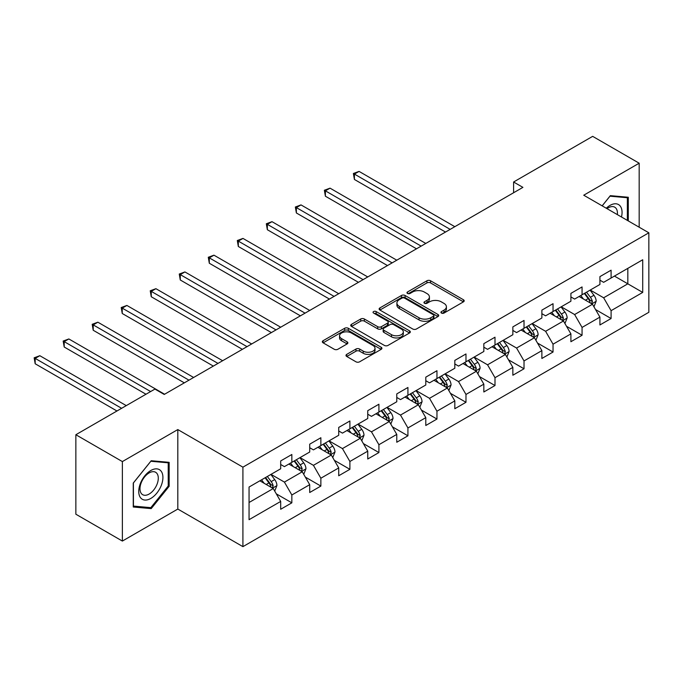 <?xml version="1.0" encoding="UTF-8"?>
<svg xmlns="http://www.w3.org/2000/svg" width="683" height="683" viewBox="0 0 683 683"><rect width="100%" height="100%" fill="white"/><g stroke="black" fill="none" stroke-linecap="round" stroke-linejoin="round"><path stroke-width="1.02" d="M441.474 313.07A1.81 1.042 0 0 0 444.027 313.07L463.433 301.869A2.578 1.494 0 0 0 464.184 300.81A2.578 1.494 0 0 0 463.433 299.76L430.563 280.781A2.578 1.494 0 0 0 426.909 280.781L407.503 291.983A1.81 1.042 0 0 0 406.974 292.717A1.81 1.042 0 0 0 407.503 293.459A1.81 1.042 0 0 0 410.065 293.459L412.575 292.008A8.264 4.772 0 0 1 424.263 292.008L427.003 293.588A8.264 4.772 0 0 1 429.419 296.96A8.264 4.772 0 0 1 427.003 300.341L424.493 301.784A1.81 1.042 0 0 0 423.964 302.526A1.81 1.042 0 0 0 424.493 303.261A1.81 1.042 0 0 0 427.046 303.261L429.556 301.818A8.264 4.772 0 0 1 441.244 301.818L443.984 303.397A8.264 4.772 0 0 1 446.4 306.769A8.264 4.772 0 0 1 443.984 310.142L441.474 311.593A1.81 1.042 0 0 0 440.945 312.327A1.81 1.042 0 0 0 441.474 313.07L441.474 311.593M346.742 354.366A2.578 1.494 0 0 0 345.991 355.425A2.578 1.494 0 0 0 346.742 356.475L355.963 361.802A2.578 1.494 0 0 0 359.617 361.802L381.165 349.363A2.578 1.494 0 0 0 381.925 348.304A2.578 1.494 0 0 0 381.165 347.254L348.296 328.275A2.578 1.494 0 0 0 344.642 328.275L323.093 340.715A2.578 1.494 0 0 0 322.342 341.773A2.578 1.494 0 0 0 323.093 342.823L334.235 349.252A2.578 1.494 0 0 0 337.889 349.252L347.109 343.933A2.578 1.494 0 0 0 347.869 342.875A2.578 1.494 0 0 0 347.109 341.824L341.585 338.631A6.907 3.987 0 0 1 339.562 335.814A6.907 3.987 0 0 1 343.831 332.126A6.907 3.987 0 0 1 351.352 332.997L372.995 345.487A6.907 3.987 0 0 1 375.018 348.304A6.907 3.987 0 0 1 370.749 351.993A6.907 3.987 0 0 1 363.228 351.13L359.617 349.047A2.578 1.494 0 0 0 355.963 349.047L346.742 354.366L346.742 356.475M177.811 429.573L122.368 461.58L75.856 434.729L75.856 514.214L122.368 541.064L177.811 509.057L242.917 546.648L242.917 467.163L177.811 429.573L177.811 509.057M639.177 227.217L639.177 163.203L583.734 195.21L648.85 232.801L242.917 467.163M639.177 163.203L592.665 136.352L513.599 182.002L513.599 192.743M75.856 434.729L154.921 389.079L164.227 394.45L522.905 187.373L513.599 182.002M412.754 329.01A2.578 1.494 0 0 0 416.408 329.01L437.957 316.571A2.578 1.494 0 0 0 438.717 315.52A2.578 1.494 0 0 0 437.957 314.462L405.087 295.491A2.578 1.494 0 0 0 401.433 295.491L379.885 307.931A2.578 1.494 0 0 0 379.133 308.981A2.578 1.494 0 0 0 379.885 310.039L412.754 329.01M374.31 313.454A1.81 1.042 0 0 1 376.145 313.71L376.145 311.568L409.561 330.862A2.578 1.494 0 0 1 410.321 331.912A2.578 1.494 0 0 1 409.561 332.971L388.012 345.41A2.578 1.494 0 0 1 384.358 345.41L351.489 326.431L351.489 324.323A2.578 1.494 0 0 0 350.738 325.373A2.578 1.494 0 0 0 351.489 326.431M351.489 324.323L360.718 318.995A2.578 1.494 0 0 1 364.363 318.995L377.699 326.696A2.578 1.494 0 0 0 381.353 326.696L387.466 323.161A2.578 1.494 0 0 0 388.226 322.111A2.578 1.494 0 0 0 387.466 321.053L373.584 313.045A1.81 1.042 0 0 1 373.055 312.302A1.81 1.042 0 0 1 374.173 311.337A1.81 1.042 0 0 1 376.145 311.568M242.917 546.648L648.85 312.285L648.85 232.801M276.316 493.86L291.846 502.825L291.846 494.987L309.706 484.674L309.706 492.511L320.865 486.074L320.865 478.228L338.725 467.915L338.725 475.761L349.892 469.315L349.892 461.477L367.753 451.164L367.753 459.002L378.911 452.556L378.911 444.718L396.772 434.405L396.772 442.251L407.93 435.805L407.93 427.959L425.791 417.654L425.791 425.492L436.958 419.046L436.958 411.209L454.818 400.895L454.818 408.733L465.977 402.296L465.977 394.45L483.837 384.145L483.837 391.982L494.996 385.536L494.996 377.699L512.856 367.386L512.856 375.223L524.023 368.786L524.023 360.94L541.875 350.627L541.875 358.473L553.042 352.027L553.042 344.189L570.903 333.876L570.903 341.713L582.061 335.268L582.061 327.43L599.922 317.117L599.922 324.963L611.089 318.517L611.089 310.671L642.712 292.418L642.712 259.762L627.831 268.359L627.831 283.821L642.712 292.418M291.846 502.825L280.687 509.27L280.687 501.433L249.056 519.686L249.056 487.039L280.687 468.777L280.687 460.94L291.846 454.494L291.846 462.331L309.706 452.018L309.706 444.181L320.865 437.735L320.865 445.581L338.725 435.267L338.725 427.421L349.892 420.984L349.892 428.822L367.753 418.508L367.753 410.671L378.911 404.225L378.911 412.062L396.772 401.758L396.772 393.912L407.93 387.466L407.93 395.312L425.791 384.999L425.791 377.161L436.958 370.715L436.958 378.553L454.818 368.248L454.818 360.402L465.977 353.956L465.977 361.802L483.837 351.489L483.837 343.651L494.996 337.206L494.996 345.043L512.856 334.73L512.856 326.892L524.023 320.447L524.023 328.292L541.875 317.979L541.875 310.133L553.042 303.696L553.042 311.533L570.903 301.22L570.903 293.383L582.061 286.937L582.061 294.774L599.922 284.469L599.922 276.624L611.089 270.178L611.089 278.024L642.712 259.762M288.866 464.047L302.262 471.782L284.41 482.096L271.014 474.361M280.687 464.483L284.41 466.626L291.846 462.331M284.41 482.096L291.846 494.987M302.262 471.782L309.706 484.674M317.894 447.297L331.289 455.032L313.429 465.336L300.033 457.61M309.706 447.724L313.429 449.875L320.865 445.581M313.429 465.336L320.865 478.228M331.289 455.032L338.725 467.915M346.913 430.538L360.308 438.273L342.448 448.586L329.052 440.851M338.725 430.973L342.448 433.116L349.892 428.822M342.448 448.586L349.892 461.477M360.308 438.273L367.753 451.164M375.932 413.787L389.327 421.522L371.467 431.827L358.071 424.092M367.753 414.214L371.467 416.365L378.911 412.062M371.467 431.827L378.911 444.718M389.327 421.522L396.772 434.405M404.959 397.028L418.355 404.763L400.494 415.076L387.099 407.341M396.772 397.455L400.494 399.606L407.93 395.312M400.494 415.076L407.93 427.959M418.355 404.763L425.791 417.654M433.978 380.277L447.374 388.004L429.513 398.317L416.118 390.582M425.791 380.704L429.513 382.856L436.958 378.553M429.513 398.317L436.958 411.209M447.374 388.004L454.818 400.895M462.997 363.518L476.392 371.253L458.532 381.566L445.137 373.832M454.818 363.945L458.532 366.097L465.977 361.802M458.532 381.566L465.977 394.45M476.392 371.253L483.837 384.145M492.025 346.759L505.42 354.494L487.56 364.807L474.164 357.072M483.837 347.195L487.56 349.337L494.996 345.043M487.56 364.807L494.996 377.699M505.42 354.494L512.856 367.386M521.044 330.009L534.439 337.744L516.579 348.048L503.183 340.322M512.856 330.435L516.579 332.587L524.023 328.292M516.579 348.048L524.023 360.94M534.439 337.744L541.875 350.627M550.063 313.249L563.458 320.984L545.597 331.298L532.202 323.563M541.875 313.685L545.597 315.828L553.042 311.533M545.597 331.298L553.042 344.189M563.458 320.984L570.903 333.876M579.09 296.499L592.477 304.234L574.625 314.539L561.23 306.804M570.903 296.926L574.625 299.077L582.061 294.774M574.625 314.539L582.061 327.43M592.477 304.234L599.922 317.117M614.435 276.086L627.831 283.821L603.644 297.788L590.249 290.053M599.922 280.167L603.644 282.318L611.089 278.024M603.644 297.788L611.089 310.671M122.368 461.58L122.368 541.064M249.056 502.5L273.243 488.541L259.847 480.806M273.243 488.541L280.687 501.433M595.55 309.544L611.089 318.517M566.531 326.303L582.061 335.268M537.504 343.054L553.042 352.027M508.485 359.813L524.023 368.786M479.466 376.572L494.996 385.536M450.447 393.323L465.977 402.296M421.42 410.082L436.958 419.046M392.401 426.832L407.93 435.805M363.382 443.591L378.911 452.556M334.354 460.342L349.892 469.315M305.335 477.101L320.865 486.074M628.292 220.933L628.292 197.259L610.337 195.654L602.15 205.839M133.253 507.008L151.208 508.613L169.153 486.279L169.153 462.34L151.208 460.735L133.253 483.069L133.253 507.008M168.223 485.741L169.153 486.279M149.304 507.512L151.208 508.613M442.191 313.326L443.984 312.293A8.264 4.772 0 0 0 446.4 308.921L446.4 306.769M429.419 296.96L429.419 299.111A8.264 4.772 0 0 1 427.003 302.484L425.21 303.517M463.433 299.76L463.433 301.869L430.563 282.933A2.578 1.494 0 0 0 426.909 282.933L408.229 293.716M437.923 316.596L405.087 297.634A2.578 1.494 0 0 0 401.433 297.634L379.919 310.056M433.389 316.255A1.81 1.042 0 0 0 433.918 315.52A1.81 1.042 0 0 0 433.389 314.778L404.541 298.121A1.81 1.042 0 0 0 401.98 298.121L399.333 299.649A8.264 4.772 0 0 0 396.917 303.03A8.264 4.772 0 0 0 399.333 306.402L419.055 317.783A8.264 4.772 0 0 0 430.742 317.783L433.389 316.255L433.389 318.406A1.81 1.042 0 0 0 433.918 317.663L433.918 315.52M396.917 303.03L396.917 305.173A8.264 4.772 0 0 0 399.333 308.545L399.333 306.402M433.389 318.406L430.742 319.934A8.264 4.772 0 0 1 419.055 319.934L399.333 308.545M351.523 326.448L360.718 321.147L360.718 318.995M388.226 322.111L388.226 324.254A2.578 1.494 0 0 1 387.466 325.313L381.353 328.839A2.578 1.494 0 0 1 377.699 328.839L364.363 321.147A2.578 1.494 0 0 0 360.718 321.147M376.145 313.71L409.527 332.988M391.53 334.679A6.907 3.987 0 0 0 399.06 335.541A6.907 3.987 0 0 0 403.32 331.861A6.907 3.987 0 0 0 401.297 329.044L393.673 324.638A2.578 1.494 0 0 0 390.019 324.638L383.906 328.173A2.578 1.494 0 0 0 383.146 329.223A2.578 1.494 0 0 0 383.906 330.282L391.53 334.679L391.53 336.83A6.907 3.987 0 0 0 399.06 337.692A6.907 3.987 0 0 0 403.32 334.004L403.32 331.861M383.146 329.223L383.146 331.375A2.578 1.494 0 0 0 383.906 332.425L383.906 330.282M391.53 336.83L383.906 332.425M375.018 348.304L375.018 350.456A6.907 3.987 0 0 1 370.749 354.136A6.907 3.987 0 0 1 363.228 353.273L359.617 351.19A2.578 1.494 0 0 0 355.963 351.19L346.776 356.5M339.562 335.814L339.562 337.965A6.907 3.987 0 0 0 341.585 340.783L341.585 338.631M347.109 341.824L347.109 343.933L341.585 340.783M381.131 349.38L348.296 330.427A2.578 1.494 0 0 0 344.642 330.427L323.136 342.84M593.954 306.778L596.165 301.203A6.975 4.021 -120 0 0 593.937 295.261L590.103 290.138M583.402 298.992L580.798 295.508M454.81 226.679L359.062 171.399L354.409 174.088L354.409 179.458L445.512 232.049M591.401 303.611L592.4 301.502A6.975 4.021 -120 0 0 590.402 297.301L586.56 292.179M584.819 293.186L589.079 298.872A3.552 2.049 60 0 1 589.719 299.957L592.4 301.502M584.332 293.468L588.174 298.591A6.975 4.021 60 0 1 590.163 302.791M354.409 179.458L353.384 173.491L450.165 229.368M353.384 173.491L359.062 171.399M626.209 197.071L627.361 197.737L627.361 220.396M602.193 205.865L609.97 196.183L627.361 197.737M621.479 217.006A17.101 9.869 120 0 0 618.516 204.567A17.101 9.869 120 0 0 606.273 208.221M617.338 214.616A12.951 7.479 120 0 0 614.743 207.188A12.951 7.479 120 0 0 607.016 208.648M150.832 498.419A17.101 9.869 120 0 0 162.921 477.477A17.101 9.869 120 0 0 150.832 470.493A17.101 9.869 120 0 0 138.743 491.444A17.101 9.869 120 0 0 150.832 498.419M149.133 494.048A12.951 7.479 120 0 0 157.594 482.642A12.951 7.479 120 0 0 155.613 472.269A12.951 7.479 120 0 0 149.133 472.909A12.951 7.479 120 0 0 140.681 484.315A12.951 7.479 120 0 0 142.662 494.688A12.951 7.479 120 0 0 149.133 494.048M133.441 482.907L150.832 461.264L168.223 462.818L168.223 486.014L150.832 507.648L133.441 506.094L133.398 482.881M167.07 462.152L168.223 462.818M564.926 323.529L567.146 317.954A6.975 4.021 -120 0 0 564.918 312.02L561.076 306.898M554.383 315.742L551.779 312.268M425.791 243.438L330.043 188.158L325.39 190.839L325.39 196.209L416.493 248.808M562.382 320.361L563.381 318.252A6.975 4.021 -120 0 0 561.383 314.06L557.541 308.938M555.8 309.945L560.06 315.631A3.552 2.049 60 0 1 560.7 316.707L563.381 318.252M555.313 310.227L559.146 315.35A6.975 4.021 60 0 1 561.144 319.542M325.39 196.209L324.365 190.25L421.138 246.119M324.365 190.25L330.043 188.158M535.907 340.288L538.119 334.713A6.975 4.021 -120 0 0 535.899 328.771L532.057 323.648M525.364 332.501L522.751 329.018M396.772 260.189L301.015 204.909L296.371 207.598L296.371 212.968L387.466 265.567M533.355 337.12L534.354 335.012A6.975 4.021 -120 0 0 532.364 330.82L528.522 325.689M526.772 326.696L531.033 332.382A3.552 2.049 60 0 1 531.681 333.466L534.354 335.012M526.286 326.978L530.128 332.1A6.975 4.021 60 0 1 532.125 336.301M296.371 212.968L295.346 207.009L392.119 262.878M295.346 207.009L301.015 204.909M506.888 357.038L509.1 351.463A6.975 4.021 -120 0 0 506.871 345.53L503.038 340.407M496.345 349.261L493.732 345.777M367.753 276.948L271.996 221.668L267.343 224.348L267.343 229.719L358.447 282.318M504.336 353.871L505.335 351.762A6.975 4.021 -120 0 0 503.337 347.57L499.504 342.448M497.753 343.455L502.014 349.141A3.552 2.049 60 0 1 502.662 350.217L505.335 351.762M497.267 343.737L501.109 348.859A6.975 4.021 60 0 1 503.106 353.051M267.343 229.719L266.319 223.759L363.1 279.637M266.319 223.759L271.996 221.668M477.861 373.797L480.081 368.222A6.975 4.021 -120 0 0 477.852 362.289L474.011 357.158M467.317 366.011L464.713 362.528M338.725 293.707L242.977 238.418L238.324 241.108L238.324 246.478L329.428 299.077M475.317 370.63L476.316 368.521A6.975 4.021 -120 0 0 474.318 364.329L470.476 359.198M468.734 360.206L472.995 365.892A3.552 2.049 60 0 1 473.635 366.976L476.316 368.521M468.248 360.487L472.09 365.618A6.975 4.021 60 0 1 474.079 369.81M238.324 246.478L237.3 240.518L334.072 296.388M237.3 240.518L242.977 238.418M448.842 390.556L451.053 384.981A6.975 4.021 -120 0 0 448.833 379.039L444.992 373.917M438.298 382.77L435.686 379.287M309.706 310.458L213.95 255.177L209.305 257.867L209.305 263.237L300.4 315.828M446.298 387.381L447.288 385.272A6.975 4.021 -120 0 0 445.299 381.08L441.457 375.957M439.707 376.965L443.967 382.651A3.552 2.049 60 0 1 444.616 383.726L447.288 385.272M439.22 377.247L443.062 382.369A6.975 4.021 60 0 1 445.06 386.561M209.305 263.237L208.281 257.269L305.053 313.147M208.281 257.269L213.95 255.177M419.823 407.307L422.034 401.732A6.975 4.021 -120 0 0 419.806 395.799L415.973 390.667M409.279 399.521L406.667 396.038M280.687 327.217L184.931 271.936L180.278 274.617L180.278 279.987L271.382 332.587M417.27 404.14L418.269 402.031A6.975 4.021 -120 0 0 416.271 397.839L412.438 392.708M410.688 393.724L414.948 399.41A3.552 2.049 60 0 1 415.597 400.486L418.269 402.031M410.201 393.997L414.043 399.128A6.975 4.021 60 0 1 416.041 403.32M180.278 279.987L179.262 274.028L276.034 329.898M179.262 274.028L184.931 271.936M390.796 424.066L393.015 418.491A6.975 4.021 -120 0 0 390.787 412.549L386.945 407.427M380.252 416.28L377.648 412.797M251.66 343.967L155.912 288.687L151.259 291.376L151.259 296.746L242.363 349.337M388.251 420.899L389.25 418.79A6.975 4.021 -120 0 0 387.252 414.59L383.411 409.467M381.669 410.474L385.929 416.16A3.552 2.049 60 0 1 386.569 417.245L389.25 418.79M381.182 410.756L385.024 415.879A6.975 4.021 60 0 1 387.013 420.079M151.259 296.746L150.234 290.779L247.015 346.657M150.234 290.779L155.912 288.687M361.777 440.817L363.988 435.242A6.975 4.021 -120 0 0 361.768 429.308L357.926 424.186M351.233 433.031L348.62 429.556M222.641 360.726L126.893 305.446L122.24 308.127L122.24 313.497L213.335 366.097M359.232 437.649L360.231 435.541A6.975 4.021 -120 0 0 358.234 431.349L354.392 426.226M352.641 427.234L356.902 432.92A3.552 2.049 60 0 1 357.55 433.995L360.231 435.541M352.163 427.515L355.997 432.638A6.975 4.021 60 0 1 357.994 436.83M122.24 313.497L121.215 307.538L217.988 363.407M121.215 307.538L126.893 305.446M332.758 457.576L334.969 452.001A6.975 4.021 -120 0 0 332.741 446.067L328.907 440.936M322.214 449.79L319.601 446.306M193.622 377.477L97.865 322.197L93.212 324.886L93.212 330.256L184.316 382.856M330.205 454.408L331.204 452.3A6.975 4.021 -120 0 0 329.206 448.108L325.373 442.977M323.622 443.984L327.883 449.67A3.552 2.049 60 0 1 328.532 450.754L331.204 452.3M323.136 444.266L326.978 449.397A6.975 4.021 60 0 1 328.975 453.589M93.212 330.256L92.196 324.297L188.969 380.166M92.196 324.297L97.865 322.197M303.739 474.326L305.95 468.751A6.975 4.021 -120 0 0 303.722 462.818L299.88 457.695M293.186 466.549L290.582 463.065M164.594 394.236L68.846 338.956L64.193 341.637L64.193 347.007L145.991 394.236M301.186 471.159L302.185 469.05A6.975 4.021 -120 0 0 300.187 464.858L296.345 459.736M294.604 460.743L298.864 466.429A3.552 2.049 60 0 1 299.504 467.505L302.185 469.05M294.117 461.025L297.959 466.147A6.975 4.021 60 0 1 299.948 470.339M64.193 347.007L63.169 341.048L150.644 391.555M63.169 341.048L68.846 338.956M274.711 491.086L276.922 485.511A6.975 4.021 -120 0 0 274.703 479.577L270.861 474.446M264.167 483.299L261.563 479.816M126.278 405.625L39.827 355.706L35.175 358.396L35.175 363.766L116.972 410.995M272.167 487.918L273.166 485.809A6.975 4.021 -120 0 0 271.168 481.617L267.326 476.486M265.576 477.494L269.836 483.18A3.552 2.049 60 0 1 270.485 484.264L273.166 485.809M265.098 477.776L268.931 482.907A6.975 4.021 60 0 1 270.929 487.099M35.175 363.766L34.15 357.807L121.625 408.306M34.15 357.807L39.827 355.706M443.984 312.293L443.984 310.142M424.493 303.261L424.493 301.784M427.003 302.484L427.003 300.341M407.503 293.459L407.503 291.983M426.909 282.933L426.909 280.781M430.563 282.933L430.563 280.781M379.885 310.039L379.885 307.931M401.433 297.634L401.433 295.491M405.087 297.634L405.087 295.491M437.957 316.571L437.957 314.462M419.055 319.934L419.055 317.783M430.742 319.934L430.742 317.783M364.363 321.147L364.363 318.995M377.699 328.839L377.699 326.696M381.353 328.839L381.353 326.696M387.466 325.313L387.466 323.161M409.561 332.971L409.561 330.862M355.963 351.19L355.963 349.047M359.617 351.19L359.617 349.047M363.228 353.273L363.228 351.13M323.093 342.823L323.093 340.715M344.642 330.427L344.642 328.275M348.296 330.427L348.296 328.275M381.165 349.363L381.165 347.254M591.794 303.833L596.114 301.34M590.402 297.301L593.937 295.261M585.442 300.17L588.174 298.591M562.775 320.592L567.095 318.09M561.383 314.06L564.918 312.02M556.423 316.921L559.146 315.35M533.747 337.342L538.076 334.849M532.364 330.82L535.899 328.771M527.404 333.68L530.128 332.1M504.728 354.101L509.057 351.6M503.337 347.57L506.871 345.53M498.377 350.43L501.109 348.859M475.71 370.852L480.029 368.359M474.318 364.329L477.852 362.289M469.358 367.189L472.09 365.618M446.682 387.611L451.011 385.11M445.299 381.08L448.833 379.039M440.339 383.948L443.062 382.369M417.663 404.362L421.992 401.869M416.271 397.839L419.806 395.799M411.32 400.699L414.043 399.128M388.644 421.121L392.964 418.628M387.252 414.59L390.787 412.549M382.292 417.458L385.024 415.879M359.617 437.88L363.945 435.378M358.234 431.349L361.768 429.308M353.273 434.209L355.997 432.638M330.598 454.63L334.926 452.137M329.206 448.108L332.741 446.067M324.254 450.968L326.978 449.397M301.579 471.39L305.899 468.888M300.187 464.858L303.722 462.818M295.227 467.718L297.959 466.147M272.551 488.14L276.88 485.647M271.168 481.617L274.703 479.577M266.208 484.478L268.931 482.907"/></g></svg>
